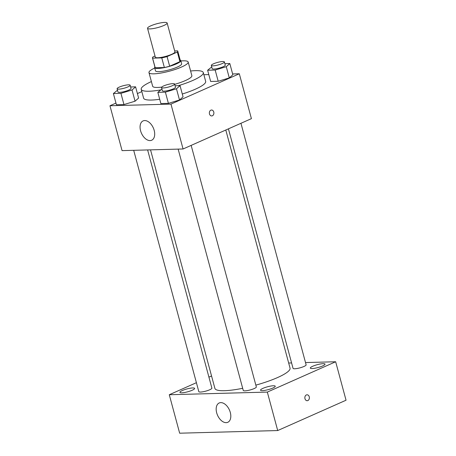 <?xml version="1.0" encoding="UTF-8"?>
<svg xmlns="http://www.w3.org/2000/svg" width="456" height="456" viewBox="0 0 456 456"><rect width="100%" height="100%" fill="white"/><g stroke="black" fill="none" stroke-linecap="round" stroke-linejoin="round"><path stroke-width="0.68" d="M150.799 25.832A10.152 1.966 164.9 0 1 161.11 22.8A10.152 1.966 164.9 0 1 167.135 23.011A10.152 1.966 164.9 0 1 157.844 27.554A10.152 1.966 164.9 0 1 147.533 28.3A10.152 1.966 164.9 0 1 150.799 25.832M167.135 23.011L174.922 51.859A10.152 1.966 164.9 0 1 165.631 56.401A10.152 1.966 164.9 0 1 155.319 57.148L147.533 28.3M177.766 51.089L180.365 60.705A13.104 2.536 164.9 0 1 179.932 61.645L169.655 66.206A13.104 2.536 164.9 0 1 164.365 67.516L155.194 67.762L152.6 58.146L161.772 57.901A13.104 2.536 164.9 0 0 167.061 56.59L177.338 52.03A13.104 2.536 164.9 0 0 177.766 51.089A13.104 2.536 164.9 0 0 177.635 50.855L174.671 50.935M155.017 56.037L152.902 56.971A13.104 2.536 164.9 0 0 152.469 57.918A13.104 2.536 164.9 0 0 152.6 58.146M155.194 67.762A13.104 2.536 164.9 0 1 155.063 67.534L152.469 57.918M154.892 66.895A13.537 2.622 -15.1 0 0 154.647 67.648A13.537 2.622 -15.1 0 0 168.395 66.65A13.537 2.622 -15.1 0 0 180.781 60.591A13.537 2.622 -15.1 0 0 180.194 60.072M180.781 60.591L181.648 63.8A13.537 2.622 164.9 0 1 169.261 69.853A13.537 2.622 164.9 0 1 155.507 70.851L154.647 67.648M164.365 67.516L161.772 57.901M179.932 61.645L177.338 52.03M169.655 66.206L167.061 56.59M154.744 68.024A20.303 3.933 -15.1 0 0 148.975 72.612A20.303 3.933 -15.1 0 0 169.603 71.119A20.303 3.933 -15.1 0 0 188.18 62.033A20.303 3.933 -15.1 0 0 183.221 60.825A20.303 3.933 -15.1 0 0 180.884 60.967M148.975 72.612L152.652 86.235A20.303 3.933 -15.1 0 0 161.72 87.107M174.688 84.349A20.303 3.933 -15.1 0 0 191.856 75.656L188.18 62.033M178.325 85.688A32.148 6.224 -15.1 0 0 203.29 72.572A32.148 6.224 -15.1 0 0 195.442 70.657A32.148 6.224 -15.1 0 0 190.602 70.999M151.392 81.578A32.148 6.224 -15.1 0 0 141.218 89.319A32.148 6.224 -15.1 0 0 160.546 89.94M203.29 72.572L205.667 81.385A32.148 6.224 164.9 0 1 182.286 94.016M159.708 99.271A32.148 6.224 164.9 0 1 143.594 98.137L141.218 89.319M211.721 66.929L207.628 70.247L210.655 81.464L218.202 81.259L229.294 77.908L232.845 74.761L229.818 63.538L224.865 63.675M161.931 89.028L157.839 92.346L160.865 103.563L168.412 103.358L179.51 100.006L183.055 96.86L180.029 85.642L175.075 85.774M115.966 103.084L109.959 105.752L170.966 104.105L239.303 73.769L232.628 73.952M208.802 74.596L203.872 74.727M141.833 91.605L137.398 93.571M117.488 90.231L113.39 93.543L116.417 104.766L123.964 104.561L135.061 101.209L138.613 98.057L135.586 86.839L130.627 86.976M109.959 105.752L122.071 150.628L183.073 148.981L251.41 118.645L239.303 73.769M183.073 148.981L170.966 104.105M140.573 130.752A10.573 6.498 66.1 0 1 143.093 120.908A10.573 6.498 66.1 0 1 153.319 127.936A10.573 6.498 66.1 0 1 151.671 140.237A10.573 6.498 66.1 0 1 140.573 130.752M210.866 110.175A2.958 2.263 -91.5 0 1 211.538 110.016A2.958 2.263 -91.5 0 1 213.887 112.917A2.958 2.263 -91.5 0 1 211.698 115.938A2.958 2.263 -91.5 0 1 209.395 113.487A2.958 2.263 -91.5 0 1 210.866 110.175M211.538 110.016A2.958 2.263 -91.5 0 1 213.881 112.917A2.958 2.263 -91.5 0 1 211.698 115.938M225.8 130.011L290.044 368.106A38.914 7.535 164.9 0 1 255.85 385.132M242.683 388.301A38.914 7.535 164.9 0 1 214.896 388.381L150.537 149.859M133.699 150.315L198.822 391.658A6.766 1.311 -15.1 0 0 202.834 391.795A6.766 1.311 -15.1 0 0 209.709 389.777A6.766 1.311 -15.1 0 0 211.886 388.13L147.619 149.939M240.95 123.291L306.124 364.828A6.766 1.311 164.9 0 1 299.928 367.861A6.766 1.311 164.9 0 1 293.054 368.357L228.427 128.849M191.161 145.39L256.335 386.933A6.766 1.311 164.9 0 1 250.139 389.96A6.766 1.311 164.9 0 1 243.265 390.456L178.142 149.112M196.399 382.698L169.279 394.736L267.324 392.086L335.662 361.756L305.514 362.566M291.595 362.942L288.671 363.022M211.55 375.972L208.922 377.14M312.765 366.236A7.621 1.476 -15.1 0 0 310.314 368.089A7.621 1.476 -15.1 0 0 318.054 367.53A7.621 1.476 -15.1 0 0 325.031 364.122A7.621 1.476 -15.1 0 0 320.505 363.962A7.621 1.476 -15.1 0 0 312.765 366.236M182.366 390.518A7.621 1.476 -15.1 0 0 179.915 392.371A7.621 1.476 -15.1 0 0 187.655 391.807A7.621 1.476 -15.1 0 0 194.626 388.398A7.621 1.476 -15.1 0 0 190.106 388.238A7.621 1.476 -15.1 0 0 182.366 390.518M262.975 388.341A7.621 1.476 -15.1 0 0 260.524 390.193A7.621 1.476 -15.1 0 0 268.265 389.629A7.621 1.476 -15.1 0 0 275.242 386.221A7.621 1.476 -15.1 0 0 270.716 386.061A7.621 1.476 -15.1 0 0 262.975 388.341M169.279 394.736L179.658 433.2L277.704 430.549L346.041 400.22L335.662 361.756M277.704 430.549L267.324 392.086M306.358 394.953A2.958 2.263 -91.5 0 1 307.03 394.793A2.958 2.263 -91.5 0 1 309.379 397.695A2.958 2.263 -91.5 0 1 307.196 400.716A2.958 2.263 -91.5 0 1 304.887 398.265A2.958 2.263 -91.5 0 1 306.358 394.953M226.193 422.661A10.573 6.498 66.1 0 1 217.067 414.065A10.573 6.498 66.1 0 1 219.199 402.979A10.573 6.498 66.1 0 1 229.431 410.007A10.573 6.498 66.1 0 1 227.783 422.307A10.573 6.498 66.1 0 1 226.193 422.661M307.03 394.793A2.958 2.263 -91.5 0 1 309.373 397.695A2.958 2.263 -91.5 0 1 307.19 400.716M113.39 93.543L120.937 93.343L132.035 89.992L135.586 86.839M130.159 85.226L131.02 88.43A6.766 1.311 164.9 0 1 124.83 91.456A6.766 1.311 164.9 0 1 117.956 91.958L117.089 88.749A6.766 1.311 164.9 0 1 119.267 87.107A6.766 1.311 164.9 0 1 126.141 85.084A6.766 1.311 164.9 0 1 130.159 85.226A6.766 1.311 164.9 0 1 123.964 88.253A6.766 1.311 164.9 0 1 117.089 88.749M116.417 104.766L123.964 104.561L135.061 101.209L132.035 89.992M135.061 101.209L138.613 98.057M123.964 104.561L120.937 93.343M157.839 92.346L165.385 92.14L176.478 88.789L180.029 85.642M174.602 84.024L175.469 87.227A6.766 1.311 164.9 0 1 169.273 90.259A6.766 1.311 164.9 0 1 162.399 90.755L161.532 87.552A6.766 1.311 164.9 0 1 163.71 85.905A6.766 1.311 164.9 0 1 170.584 83.887A6.766 1.311 164.9 0 1 174.602 84.024A6.766 1.311 164.9 0 1 168.412 87.05A6.766 1.311 164.9 0 1 161.532 87.552M160.865 103.563L168.412 103.358L179.51 100.006L176.478 88.789M179.51 100.006L183.055 96.86M168.412 103.358L165.385 92.14M207.628 70.247L215.175 70.042L226.267 66.69L229.818 63.538M224.392 61.925L225.258 65.128A6.766 1.311 164.9 0 1 219.062 68.155A6.766 1.311 164.9 0 1 212.188 68.656L211.322 65.447A6.766 1.311 164.9 0 1 213.499 63.806A6.766 1.311 164.9 0 1 220.373 61.782A6.766 1.311 164.9 0 1 224.392 61.925A6.766 1.311 164.9 0 1 218.196 64.951A6.766 1.311 164.9 0 1 211.322 65.447M210.655 81.464L218.202 81.259L229.294 77.908L226.267 66.69M229.294 77.908L232.845 74.761M218.202 81.259L215.175 70.042"/></g></svg>

